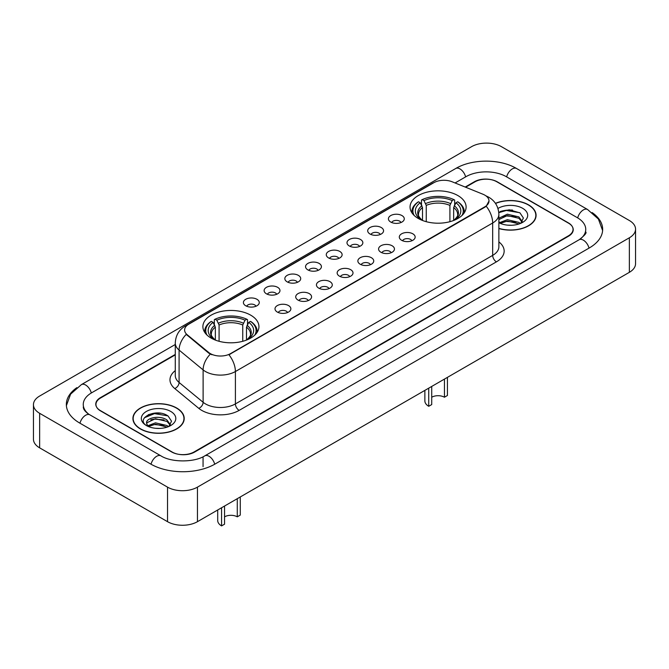 <?xml version="1.0" encoding="UTF-8"?>
<svg xmlns="http://www.w3.org/2000/svg" width="669" height="669" viewBox="0 0 669 669"><rect width="100%" height="100%" fill="white"/><g stroke="black" fill="none" stroke-linecap="round" stroke-linejoin="round"><path stroke-width="1" d="M250.733 315.183A28.031 16.181 0 0 0 220.193 311.679A28.031 16.181 0 0 0 202.891 326.623A28.031 16.181 0 0 0 211.095 338.071A28.031 16.181 0 0 0 241.643 341.575A28.031 16.181 0 0 0 258.945 326.623A28.031 16.181 0 0 0 250.733 315.183M457.905 195.574A28.031 16.181 0 0 0 427.357 192.07A28.031 16.181 0 0 0 410.055 207.022A28.031 16.181 0 0 0 418.267 218.462A28.031 16.181 0 0 0 448.807 221.974A28.031 16.181 0 0 0 466.109 207.022A28.031 16.181 0 0 0 457.905 195.574M390.738 222.049A7.936 4.583 180 0 1 389.166 220.753A7.936 4.583 180 0 1 391.791 215.058A7.936 4.583 180 0 1 401.96 215.569A7.936 4.583 180 0 1 403.532 220.753A7.936 4.583 180 0 1 390.738 222.049M400.99 222.518A4.758 2.751 0 0 0 399.719 221.18A4.758 2.751 0 0 0 395.028 220.486A4.758 2.751 0 0 0 391.708 222.518M370.024 234.008A7.936 4.583 180 0 1 368.452 232.712A7.936 4.583 180 0 1 371.078 227.017A7.936 4.583 180 0 1 381.246 227.527A7.936 4.583 180 0 1 382.819 232.712A7.936 4.583 180 0 1 370.024 234.008M380.276 234.484A4.758 2.751 0 0 0 378.997 233.147A4.758 2.751 0 0 0 374.314 232.444A4.758 2.751 0 0 0 370.994 234.484M349.31 245.966A7.936 4.583 180 0 1 347.738 244.67A7.936 4.583 180 0 1 350.364 238.984A7.936 4.583 180 0 1 360.524 239.494A7.936 4.583 180 0 1 362.105 244.67A7.936 4.583 180 0 1 349.31 245.966M359.562 246.443A4.758 2.751 0 0 0 358.283 245.105A4.758 2.751 0 0 0 353.592 244.411A4.758 2.751 0 0 0 350.272 246.443M328.588 257.925A7.936 4.583 180 0 1 327.016 256.628A7.936 4.583 180 0 1 329.641 250.942A7.936 4.583 180 0 1 339.81 251.452A7.936 4.583 180 0 1 341.382 256.628A7.936 4.583 180 0 1 328.588 257.925M338.84 258.401A4.758 2.751 0 0 0 337.569 257.063A4.758 2.751 0 0 0 332.878 256.369A4.758 2.751 0 0 0 329.558 258.401M307.874 269.891A7.936 4.583 180 0 1 306.302 268.595A7.936 4.583 180 0 1 308.927 262.9A7.936 4.583 180 0 1 319.096 263.41A7.936 4.583 180 0 1 320.668 268.595A7.936 4.583 180 0 1 307.874 269.891M318.126 270.36A4.758 2.751 0 0 0 316.847 269.022A4.758 2.751 0 0 0 312.164 268.328A4.758 2.751 0 0 0 308.844 270.36M287.16 281.85A7.936 4.583 180 0 1 285.588 280.554A7.936 4.583 180 0 1 288.214 274.859A7.936 4.583 180 0 1 298.374 275.369A7.936 4.583 180 0 1 299.955 280.554A7.936 4.583 180 0 1 287.16 281.85M297.412 282.326A4.758 2.751 0 0 0 296.133 280.988A4.758 2.751 0 0 0 291.441 280.286A4.758 2.751 0 0 0 288.122 282.326M266.446 293.808A7.936 4.583 180 0 1 264.865 292.512A7.936 4.583 180 0 1 267.5 286.825A7.936 4.583 180 0 1 277.66 287.336A7.936 4.583 180 0 1 279.232 292.512A7.936 4.583 180 0 1 266.446 293.808M276.698 294.285A4.758 2.751 0 0 0 275.419 292.947A4.758 2.751 0 0 0 270.728 292.253A4.758 2.751 0 0 0 267.408 294.285M245.724 305.766A7.936 4.583 180 0 1 244.152 304.479A7.936 4.583 180 0 1 246.777 298.784A7.936 4.583 180 0 1 256.946 299.294A7.936 4.583 180 0 1 258.518 304.479A7.936 4.583 180 0 1 245.724 305.766M255.976 306.243A4.758 2.751 0 0 0 254.697 304.905A4.758 2.751 0 0 0 250.014 304.211A4.758 2.751 0 0 0 246.694 306.243M401.626 240.288A7.936 4.583 180 0 1 400.045 238.992A7.936 4.583 180 0 1 402.679 233.305A7.936 4.583 180 0 1 412.84 233.816A7.936 4.583 180 0 1 414.412 238.992A7.936 4.583 180 0 1 401.626 240.288M411.878 240.765A4.758 2.751 0 0 0 410.599 239.427A4.758 2.751 0 0 0 405.907 238.733A4.758 2.751 0 0 0 402.587 240.765M380.904 252.246A7.936 4.583 180 0 1 379.331 250.959A7.936 4.583 180 0 1 381.957 245.264A7.936 4.583 180 0 1 392.126 245.774A7.936 4.583 180 0 1 393.698 250.959A7.936 4.583 180 0 1 380.904 252.246M391.156 252.723A4.758 2.751 0 0 0 389.885 251.385A4.758 2.751 0 0 0 385.193 250.691A4.758 2.751 0 0 0 381.874 252.723M360.19 264.213A7.936 4.583 180 0 1 358.617 262.917A7.936 4.583 180 0 1 361.243 257.222A7.936 4.583 180 0 1 371.412 257.732A7.936 4.583 180 0 1 372.984 262.917A7.936 4.583 180 0 1 360.19 264.213M370.442 264.681A4.758 2.751 0 0 0 369.163 263.343A4.758 2.751 0 0 0 364.48 262.649A4.758 2.751 0 0 0 361.16 264.681M339.476 276.172A7.936 4.583 180 0 1 337.904 274.875A7.936 4.583 180 0 1 340.529 269.181A7.936 4.583 180 0 1 350.69 269.691A7.936 4.583 180 0 1 352.262 274.875A7.936 4.583 180 0 1 339.476 276.172M349.728 276.648A4.758 2.751 0 0 0 348.449 275.31A4.758 2.751 0 0 0 343.757 274.608A4.758 2.751 0 0 0 340.437 276.648M318.753 288.13A7.936 4.583 180 0 1 317.181 286.834A7.936 4.583 180 0 1 319.807 281.147A7.936 4.583 180 0 1 329.976 281.657A7.936 4.583 180 0 1 331.548 286.834A7.936 4.583 180 0 1 318.753 288.13M329.006 288.607A4.758 2.751 0 0 0 327.735 287.269A4.758 2.751 0 0 0 323.043 286.575A4.758 2.751 0 0 0 319.723 288.607M298.039 300.088A7.936 4.583 180 0 1 296.467 298.8A7.936 4.583 180 0 1 299.093 293.106A7.936 4.583 180 0 1 309.262 293.616A7.936 4.583 180 0 1 310.834 298.8A7.936 4.583 180 0 1 298.039 300.088M308.292 300.565A4.758 2.751 0 0 0 307.012 299.227A4.758 2.751 0 0 0 302.329 298.533A4.758 2.751 0 0 0 299.01 300.565M277.326 312.055A7.936 4.583 180 0 1 275.753 310.759A7.936 4.583 180 0 1 278.379 305.064A7.936 4.583 180 0 1 288.54 305.574A7.936 4.583 180 0 1 290.12 310.759A7.936 4.583 180 0 1 277.326 312.055M287.578 312.532A4.758 2.751 0 0 0 286.299 311.185A4.758 2.751 0 0 0 281.607 310.491A4.758 2.751 0 0 0 278.287 312.532M482.918 194.219A14.275 8.245 180 0 1 484.824 195.147A14.275 8.245 180 0 1 489.006 200.976A14.275 8.245 180 0 1 484.824 206.805L230.546 353.608A14.275 8.245 180 0 1 208.753 352.513L187.195 334.734A14.275 8.245 180 0 1 184.611 330.009A14.275 8.245 180 0 1 188.792 324.181L433.838 182.696A14.275 8.245 180 0 1 452.127 181.776L482.918 194.219M175.27 354.871L100.601 397.98A15.864 9.157 0 0 0 95.951 404.452A15.864 9.157 0 0 0 100.601 410.933L171.649 451.951A15.864 9.157 0 0 0 194.085 451.951L568.399 235.839A15.864 9.157 0 0 0 573.049 229.367A15.864 9.157 0 0 0 568.399 222.886L497.351 181.868A15.864 9.157 0 0 0 474.915 181.868L465.624 187.228M580.466 238.917A28.558 16.491 0 0 0 585.743 229.367A28.558 16.491 0 0 0 577.372 217.709L506.324 176.691A28.558 16.491 0 0 0 465.942 176.691L455.071 182.963M175.27 344.502L91.628 392.795A28.558 16.491 0 0 0 83.257 404.452A28.558 16.491 0 0 0 88.534 414.002M167.534 487.141A21.157 12.209 0 0 0 197.447 487.141L629.353 237.788A21.157 12.209 0 0 0 635.55 229.149A21.157 12.209 0 0 0 629.353 220.511L501.466 146.678A21.157 12.209 0 0 0 471.553 146.678L39.647 396.04A21.157 12.209 0 0 0 33.45 404.67A21.157 12.209 0 0 0 39.647 413.308L167.534 487.141L167.534 521.686A21.157 12.209 0 0 0 197.447 521.686L629.353 272.333A21.157 12.209 0 0 0 635.55 263.695L635.55 229.149M33.45 404.67L33.45 439.215A21.157 12.209 0 0 0 39.647 447.854L167.534 521.686M76.851 387.66A45.484 26.258 0 0 0 66.34 404.452A45.484 26.258 0 0 0 79.661 423.025L150.709 464.043A45.484 26.258 0 0 0 215.025 464.043L589.339 247.931A45.484 26.258 0 0 0 602.66 229.367A45.484 26.258 0 0 0 592.149 212.575M498.873 228.547A25.648 14.81 0 0 0 536.086 215.334A25.648 14.81 0 0 0 528.577 204.865A25.648 14.81 0 0 0 495.436 203.326M176.7 408.015A25.648 14.81 0 0 0 148.744 404.812A25.648 14.81 0 0 0 132.914 418.493A25.648 14.81 0 0 0 140.423 428.963A25.648 14.81 0 0 0 168.379 432.174A25.648 14.81 0 0 0 184.209 418.493A25.648 14.81 0 0 0 176.7 408.015M489.006 200.976L486.212 206.228L484.824 207.231L228.94 354.762A18.506 10.687 60 0 1 235.404 371.529A21.157 12.209 180 0 1 205.492 371.529A21.157 12.209 180 0 1 203.117 369.898L179.091 350.088A21.157 12.209 180 0 1 175.27 343.088L175.27 375.468A21.157 12.209 0 0 0 179.091 382.476L203.117 402.286A21.157 12.209 0 0 0 205.492 403.917A21.157 12.209 0 0 0 235.404 403.917L492.677 255.382A21.157 12.209 0 0 0 498.873 246.744L498.873 214.364A21.157 12.209 180 0 1 492.677 222.994A18.506 10.687 -120 0 0 486.212 206.228M211.956 354.762L208.753 353.14L186.233 334.383A18.506 12.377 129.5 0 0 179.091 350.088L179.091 382.476A5.285 3.537 -50.5 0 1 174.76 388.547A26.442 15.27 180 0 1 175.27 370.626M175.27 354.436L100.409 397.654A15.864 9.157 0 0 0 95.767 404.135A15.864 9.157 0 0 0 100.409 410.607L172.209 452.06A15.864 9.157 0 0 0 194.646 452.06L568.591 236.165A15.864 9.157 0 0 0 573.233 229.693A15.864 9.157 0 0 0 568.591 223.212L496.791 181.759A15.864 9.157 0 0 0 474.354 181.759L465.189 187.052M160.677 413.25A21.157 12.209 0 0 0 148.292 414.721M512.554 210.091A21.157 12.209 0 0 0 500.178 211.563M498.873 228.38A25.38 14.659 0 0 0 535.827 215.334A25.38 14.659 0 0 0 528.393 204.973A25.38 14.659 0 0 0 495.537 203.468M507.554 225.144L511.584 225.269M499.643 222.618L507.345 219.683L518.893 222.384L520.29 223.505M500.353 223.354L507.345 221.054L519.144 223.923M498.873 221.397A11.958 6.899 0 0 0 500.462 223.454M498.873 218.203L507.345 214.197L518.893 216.898L522.33 221.64M498.873 219.574L507.345 215.569L518.893 218.27L522.054 221.999M498.873 222.718A17.243 9.951 0 0 0 522.631 222.376A17.243 9.951 0 0 0 522.631 208.293A17.243 9.951 0 0 0 497.953 208.469M520.699 223.337L523.401 218.027L519.98 212.884L509.234 209.798L498.765 212.324M499.768 223.153L498.873 222.2M498.798 212.65L506.408 210.459L519.754 212.725M502.603 216.631L506.408 215.936L515.933 216.756M502.603 222.116L506.408 221.422L515.933 222.242M140.607 428.854A25.38 14.659 0 0 0 168.27 432.032A25.38 14.659 0 0 0 183.942 418.493A25.38 14.659 0 0 0 176.507 408.123A25.38 14.659 0 0 0 148.844 404.946A25.38 14.659 0 0 0 133.173 418.493A25.38 14.659 0 0 0 140.607 428.854M155.668 428.302L159.699 428.419M147.765 425.777L155.467 422.833L167.016 425.534L168.412 426.663M148.476 426.513L155.467 424.205L167.267 427.081M147.891 426.312L146.653 423.41A11.958 6.899 0 0 0 148.585 426.605M170.444 424.798L167.016 420.057C159.832 414.696 145.073 418.008 146.653 423.41L146.603 422.883M146.678 423.577L147.013 422.691L155.467 418.727L167.016 421.428L170.177 425.149M168.822 426.488L171.523 421.186L168.103 416.034C156.002 407.337 134.502 418.802 146.921 425.827L147.54 426.203M170.754 411.452A17.243 9.951 0 0 0 146.369 411.452A17.243 9.951 0 0 0 146.369 425.526A17.243 9.951 0 0 0 170.754 425.526A17.243 9.951 0 0 0 170.754 411.452M144.395 417.765L154.522 413.609L167.869 415.884M150.726 419.789L154.522 419.095L164.056 419.915M150.726 425.267L154.522 424.581L164.056 425.4M447.427 377.358L447.427 395.496L444.442 397.227A8.99 5.193 0 0 0 431.722 397.227M431.722 386.431L431.722 404.569L428.737 406.292L428.737 388.154M444.442 397.227L444.442 379.089M422.507 220.469L422.507 207.557L420.241 202.766A22.738 13.129 0 0 0 420.241 219.047L419.814 219.29M421.495 204.931L421.495 200.039L422.248 199.605A25.171 14.534 0 0 1 453.916 199.605L452.185 200.608A22.738 13.129 0 0 0 423.979 200.608L426.245 205.4L426.245 221.69M449.919 221.69L449.919 205.4L452.185 200.608M414.186 215.477A25.171 14.534 0 0 1 418.51 201.762L417.757 202.197A26.233 15.144 0 0 0 411.853 211.772A26.233 15.144 0 0 0 411.912 212.817M453.916 199.605L454.669 200.039L454.669 204.931M418.51 201.762L420.241 202.766M423.979 200.608L422.248 199.605M420.241 219.047L422.315 220.402M464.253 212.817A26.233 15.144 0 0 0 464.311 211.772A26.233 15.144 0 0 0 458.407 202.197L457.655 201.762A25.171 14.534 0 0 1 461.978 215.477M456.35 219.29L455.924 219.047A22.738 13.129 0 0 0 455.924 202.766L457.655 201.762M453.85 220.402L455.924 219.047M455.924 202.766L453.657 207.557L453.657 220.469M424.865 390.395L424.865 400.898A13.221 7.635 0 0 0 428.737 406.292M240.263 496.967L240.263 515.105L237.278 516.828A8.99 5.193 0 0 0 224.558 516.828M224.558 506.032L224.558 524.17L221.573 525.901L221.573 507.763M237.278 516.828L237.278 498.698M215.343 340.078L215.343 327.158L213.077 322.374A22.738 13.129 0 0 0 213.077 338.656L212.65 338.899M214.331 324.54L214.331 319.64L215.084 319.213A25.171 14.534 0 0 1 246.752 319.213L245.021 320.208A22.738 13.129 0 0 0 216.815 320.208L219.081 325L219.081 341.29M242.755 341.29L242.755 325L245.021 320.208M207.022 335.085A25.171 14.534 0 0 1 211.345 321.371L210.593 321.797A26.233 15.144 0 0 0 204.689 331.372A26.233 15.144 0 0 0 204.747 332.426M246.752 319.213L247.505 319.64L247.505 324.54M211.345 321.371L213.077 322.374M216.815 320.208L215.084 319.213M213.077 338.656L215.15 340.003M257.088 332.426A26.233 15.144 0 0 0 257.147 331.372A26.233 15.144 0 0 0 251.243 321.797L250.49 321.371A25.171 14.534 0 0 1 254.814 335.085M249.186 338.899L248.759 338.656A22.738 13.129 0 0 0 248.759 322.374L250.49 321.371M246.685 340.003L248.759 338.656M248.759 322.374L246.493 327.158L246.493 340.078M217.701 509.995L217.701 520.499A13.221 7.635 0 0 0 221.573 525.901M187.195 334.734L187.195 335.361M208.753 352.513L208.753 353.14M230.546 353.608L230.546 354.035M484.824 206.805L484.824 207.231M214.707 464.227A8.463 4.884 -120 0 0 209.046 456.275A8.463 4.884 -120 0 0 204.814 455.848C194.403 462.58 171.323 462.58 160.92 455.848L89.872 414.83C89.027 414.521 84.904 411.711 83.608 408.734L83.257 407.045M151.027 464.227A8.463 4.884 -60 0 1 156.688 456.275A8.463 4.884 -60 0 1 160.92 455.848M79.979 423.209A8.463 4.884 -60 0 1 85.64 415.248A8.463 4.884 -60 0 1 89.872 414.83M66.382 405.648L70.596 394.141L81.409 384.608A8.463 4.884 60 0 1 85.64 385.026A8.463 4.884 60 0 1 91.31 392.987M81.409 384.608L455.731 168.496A8.463 4.884 60 0 1 459.954 168.914A8.463 4.884 60 0 1 465.624 176.875M455.731 168.496C472.23 158.678 500.036 158.678 516.543 168.496A8.463 4.884 120 0 0 512.312 168.914A8.463 4.884 120 0 0 506.642 176.875M602.618 230.554L598.404 219.056L587.591 209.514A8.463 4.884 120 0 0 583.36 209.932A8.463 4.884 120 0 0 577.69 217.893M589.021 248.115A8.463 4.884 -120 0 0 583.36 240.163A8.463 4.884 -120 0 0 579.128 239.745L204.814 455.848M197.447 521.686L197.447 487.141M39.647 447.854L39.647 413.308M629.353 272.333L629.353 237.788M203.058 466.636L203.058 457.136M239.142 410.39A5.285 3.052 60 0 1 235.404 403.917L235.404 371.529L492.677 222.994L492.677 255.382A5.285 3.052 60 0 0 496.415 261.855L239.142 410.39A26.442 15.27 180 0 1 201.754 410.39A26.442 15.27 180 0 1 198.785 408.358L174.76 388.547M498.873 214.364C498.514 206.754 495.169 201.051 488.847 197.255L486.171 195.95A18.506 8.672 112 0 0 485.928 195.858M187.22 325.259A18.506 10.687 -120 0 0 185.296 325.979C178.974 329.775 175.629 335.478 175.27 343.088M185.296 325.979L432.283 183.381A18.506 10.687 60 0 1 433.688 182.788M210.334 354.118A18.506 12.377 129.5 0 0 203.117 369.898L203.117 402.286A5.285 3.537 -50.5 0 1 198.785 408.358M498.873 241.902A26.442 15.27 180 0 1 496.415 261.855M422.507 207.557A19.568 11.298 0 0 0 418.518 214.389C417.983 215.393 419.154 217.291 422.047 220.084M449.919 205.4A19.568 11.298 0 0 0 426.245 205.4M421.955 205.709A20.338 11.741 0 0 0 421.955 220.017M450.471 203.552A20.338 11.741 0 0 0 425.693 203.552M454.218 220.017A20.338 11.741 0 0 0 454.218 205.709M454.117 220.084C457.002 217.291 458.181 215.393 457.646 214.389A19.568 11.298 0 0 0 453.657 207.557M215.343 327.158A19.568 11.298 0 0 0 211.354 333.998C210.819 334.993 211.989 336.892 214.883 339.685M242.755 325A19.568 11.298 0 0 0 219.081 325M214.782 325.318A20.338 11.741 0 0 0 214.782 339.626M243.307 323.16A20.338 11.741 0 0 0 218.529 323.16M247.045 339.626A20.338 11.741 0 0 0 247.045 325.318M246.953 339.685C249.838 336.9 251.017 335.002 250.482 333.998A19.568 11.298 0 0 0 246.493 327.158M585.743 231.959C586.922 232.812 584.714 235.413 579.128 239.745M516.543 168.496L587.591 209.514M432.283 183.381L435.678 181.801M535.827 217.45L535.827 215.334M183.942 420.609L183.942 418.493M133.173 420.609L133.173 418.493M411.853 212.725L411.853 211.772M464.311 212.725L464.311 211.772M204.689 332.326L204.689 331.372M257.147 332.326L257.147 331.372"/></g></svg>
